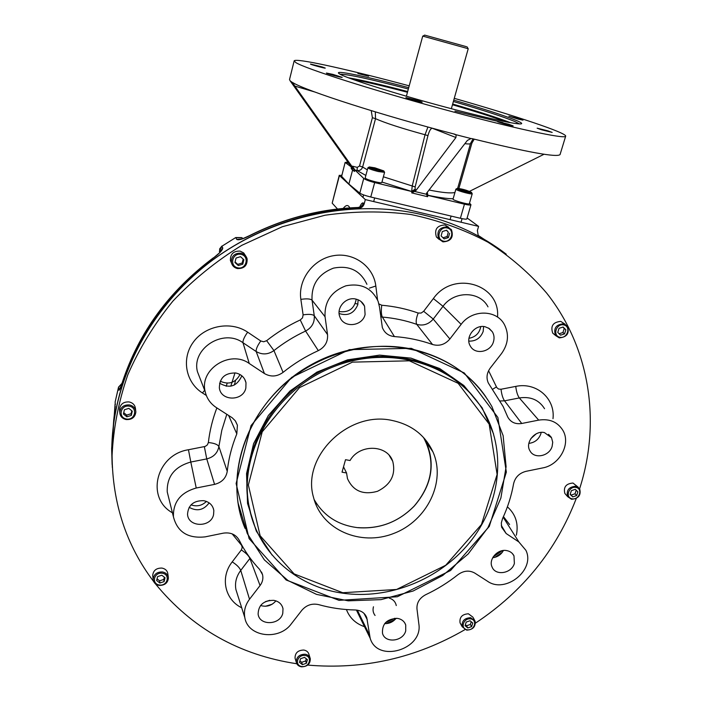 <?xml version="1.0" encoding="UTF-8"?>
<svg xmlns="http://www.w3.org/2000/svg" width="702" height="702" viewBox="0 0 702 702"><rect width="100%" height="100%" fill="white"/><g stroke="black" fill="none" stroke-linecap="round" stroke-linejoin="round"><path stroke-width="1.05" d="M450.526 42.287L441.058 39.663L450.526 42.287M466.347 46.657L424.64 35.1L466.347 46.657M406.388 96.227L422.727 36.1L468.225 48.719L451.36 108.687M453.764 100.149C496.77 112.583 529.396 124.017 520.103 123.938C512.574 123.684 491.119 118.98 455.747 109.845C403.501 96.271 345.173 78.071 339.478 73.85C331.783 69.226 365.61 76.228 408.713 87.662M453.387 101.492C482.941 110.126 503.483 116.822 514.996 121.586L519.471 123.929M502.957 122.604L454.931 111.127M340.11 74.21C347.762 74.184 370.516 79.115 408.345 89.014M547.779 130.818L537.144 128.176L541.496 129.765L552.184 132.415L547.779 130.818M519.006 118.717L508.897 116.19L518.234 119.138L522.981 120.147L519.006 118.717M368.611 76.185L357.88 73.517L368.611 76.185M322.069 66.909L310.477 64.057C309.968 64.4 325.509 68.638 325.263 68.094L322.069 66.909M332.845 74.377L326.43 73.043C325.877 73.447 342.462 77.975 342.207 77.352L332.845 74.377M418.199 100.597L405.94 97.604C405.344 98.034 422.464 102.773 422.227 102.115L418.199 100.597M508.687 124.228L497.569 121.657C499.859 122.762 513.408 126.439 513.144 125.886L508.687 124.228M409.213 85.837L398.095 82.88C342.392 68.138 294.919 57.757 294.147 60.907L295.911 62.636C305.133 68.515 369.787 89.277 440.751 108.582C511.749 127.922 565.663 139.505 565.663 136.206C567.119 132.994 514.522 115.505 454.273 98.333M314.838 92.006L294.814 86.083L292.602 82.599L290.189 80.914L289.522 79.554L294.147 60.934M292.602 82.599L292.769 82.599C305.256 90.593 382.283 115.435 454.966 134.249L456.116 134.889L455.931 137.522L415.961 190.479L415.172 189.163L411.688 191.356L412.214 185.977L415.145 186.943L427.948 135.626C429.352 130.625 430.844 128.185 432.432 128.308L455.931 137.522M415.961 190.479L414.557 191.427L426.421 194.278L426.684 193.059L467.365 140.435L471.007 138.548L455.888 134.679M471.007 138.548L471.998 138.61C527.834 152.308 557.186 157.634 560.056 154.58L560.073 154.51M470.972 204.721C470.559 205.274 468.383 205.098 464.452 204.185L460.38 218.278C464.303 219.182 466.453 219.401 466.848 218.936L470.972 204.721L469.515 203.124M347.262 161.135L346.928 162.434L345.138 162.373L341.637 176.334L348.876 184.082L352.579 170.103L351.272 168.647L351.202 166.707L290.189 80.914M345.138 162.373L341.637 176.334M414.557 191.427L411.705 192.883L412.03 191.567L374.675 182.581C369.191 181.169 365.54 179.782 363.741 178.431L359.81 193.129C361.644 194.34 365.294 195.639 370.77 197.016L460.38 218.278M291.137 81.871L352.176 167.787L352.579 170.103L354.519 171.446L353.624 168.778L294.814 86.083M544.032 154.256L469.48 191.365M351.518 167.743L351.272 168.647M351.377 167.023L345.27 162.548M375.316 111.872L375.526 118.682C385.135 122.973 401.641 128.326 425.035 134.749L427.922 127.018M427.948 135.626L425.035 134.749L412.214 185.977L383.38 176.799M412.03 191.567L416.084 189.961M363.741 178.431L354.905 170.007L352.439 166.19L357.274 167.366L359.529 165.997L372.393 117.699L371.226 110.626M359.529 165.997L362.627 167.032C361.618 169.691 359.775 170.858 357.09 170.542L365.847 175.43M357.274 167.366L357.09 170.542L354.905 170.007L354.519 171.446M474.227 139.171L471.919 143.059L458.88 188.452M426.421 194.278L427.562 196.7L427.966 195.402L464.452 204.185M426.483 193.383L426.597 194.331L427.966 195.402M427.255 192.313L427.913 195.261L426.842 194.708M454.931 192.497C450.719 193.471 442.093 192.646 429.045 190.005M367.348 169.84L362.627 167.032L375.526 118.682L372.393 117.699M359.81 193.129L348.876 184.082M352.439 166.19L352.246 166.936M368.497 179.773L374.614 181.897L378.545 182.485M456.318 200.886L462.644 203.097L466.207 203.624M342.33 593.129C295.384 586.591 256.169 551.07 248.727 504.633C238.987 449.842 277.378 387.355 336.056 365.795C394.594 343.778 460.337 366.725 485.503 414.487C506.783 454.255 499.587 505.642 469.524 542.655C439.382 579.65 388.759 599.964 342.33 593.129M342.752 592.725L294.085 573.885L260.126 535.705L248.359 484.985L262.223 431.818L299.526 387.609L352.439 362.135L409.371 360.819L458.16 383.318L489.162 424.122L497.113 474.464L481.449 524.534L445.726 565.259L396.569 589.478L342.752 592.725M314.154 499.596L317.014 504.264M427.299 444.041L424.956 439.11M392.234 420.489C348.403 410.328 301.158 456.984 313.575 497.525C321.595 529.843 360.582 546.639 393.734 533.441C427.097 520.84 446.27 481.835 432.958 451.921C425.158 435.161 411.583 424.684 392.234 420.489M239.856 512.328L240.593 514.996M477.202 386.012L475.386 383.95M411.144 348.929C367.997 340.058 318.331 353.799 283.608 384.845C248.964 415.979 231.757 462.03 238.118 503.176L247.315 533.59L264.364 559.88L287.978 580.519L316.523 594.383L348.174 600.833L381.01 599.64L413.145 590.996L442.751 575.473L468.173 553.966L487.943 527.676L500.877 498.051L506.098 466.769L503.132 435.661L491.944 406.642C474.692 376.562 447.762 357.327 411.144 348.929M536.161 433.862L530.844 438.601M389.312 598.139C393.173 599.359 395.489 601.842 396.261 605.572M375.07 615.461C373.113 612.943 372.578 610.047 373.464 606.782M269.814 600.315L265.417 601.649M206.441 501.421C201.974 505.721 196.841 506.87 191.023 504.843M240.014 374.526C235.477 382.792 228.87 385.021 220.209 381.212M356.221 299.157C354.431 308.696 348.727 312.82 339.119 311.53M506.274 254.203C481.976 235.539 454.054 222.385 422.516 214.759C352.579 198.271 271.077 215.716 209.898 262.136C148.868 308.757 112.223 381.081 111.758 450.43L112.338 467.55M296.806 663.75C239.049 655.01 191.892 628.334 155.335 583.731M153.72 581.633C126.334 545.454 112.452 503.404 112.083 455.484C113.364 428.343 118.62 401.421 127.834 374.71C139.268 348.534 154.282 324.017 172.859 301.158C193.261 279.642 216.234 261.039 241.769 245.34L282.327 226.728L325.052 215.224C354.133 211.118 382.765 210.881 410.951 214.514C438.452 220.296 464.11 229.519 487.925 242.181C510.354 256.599 529.957 273.587 546.726 293.173C590.4 348.385 600.991 422.823 579.624 488.697M576.263 498.464C556.414 550.149 522.814 591.707 475.465 623.122M464.961 629.633C415.865 658.064 363.443 669.883 307.704 665.084M172.42 512.785C145.551 498.043 156.116 454.668 188.452 449.745L205.221 446.428L207.362 444.892L208.362 442.558C214.066 443.076 217.567 444.401 218.875 446.525L227.246 471.323C226.044 478.15 221.814 482.502 214.566 484.38L196.235 488.013C180.563 492.532 172.964 502.141 173.438 516.856C177.404 532.046 187.987 538.715 205.168 536.863L223.227 533.169C230.51 532.107 235.819 534.433 239.163 540.119C244.559 550.956 251.404 560.74 259.679 569.48L262.557 574.71C263.408 578.527 262.574 582.142 260.056 585.547L249.517 599.236L240.742 570.41L249.903 558.441C248.666 555.651 245.805 552.816 241.33 549.947L242.208 547.7L241.69 545.463L232.151 533.871M260.758 340.979L263.715 341.777L266.646 340.672L273.947 350.579C268.094 354.65 262.171 354.975 256.177 351.535C255.888 349.219 257.415 345.7 260.758 340.979L247.657 332.178C244.305 336.916 242.743 340.435 242.98 342.725C223.333 328.15 191.304 348.534 197.446 371.718L200.482 379.528M266.646 340.672C277.027 332.45 288.224 325.544 300.245 319.954L302.536 317.848L303.115 314.865C308.836 313.996 312.557 314.277 314.259 315.724C314.768 322.525 311.881 327.632 305.598 331.054C294.27 336.328 283.722 342.839 273.947 350.579L283.073 372.367C276.957 376.763 270.726 377.149 264.408 373.534L256.177 351.535L242.98 342.725L249.254 363.496L264.408 373.534M378.913 303.905L381.739 305.238C381.037 310.854 381.247 314.803 382.379 317.076L380.703 316.83M381.739 305.238C394.41 306.335 406.563 308.941 418.181 313.039L421.147 313.057L423.657 311.284L433.248 319.059C428.65 324.35 423.148 326.105 416.742 324.35C405.782 320.516 394.331 318.094 382.379 317.076L394.41 336.574C388.496 335.933 384.468 332.897 382.327 327.483L379.475 306.923L378.124 301.325C371.841 288.031 361.091 282.862 345.884 285.819C331.3 291.444 324.359 301.763 325.052 316.76L312.048 300.158C310.345 298.771 306.616 298.508 300.86 299.377C297.823 279.747 313.206 259.047 333.529 255.686C353.817 252.027 373.578 266.47 375.824 286.021L377.553 299.886M488.583 370.717L496.805 387.609L498.604 389.048L501.017 389.25C501.64 394.489 502.816 398.35 504.545 400.833L500.228 400.965M204.352 446.674L206.757 458.915C213.636 457.116 217.673 452.983 218.875 446.525L221.806 430.282L226.799 414.277M300.245 319.954L305.598 331.054L318.313 350.631C305.642 356.405 293.892 363.654 283.073 372.367M418.181 313.039C416.137 318.331 415.654 322.095 416.742 324.35L432.529 344.498C420.419 340.172 407.713 337.53 394.41 336.574M496.437 386.916L492.743 389.198M339.127 313.522C347.867 316.295 354.08 313.373 357.766 304.756L358.117 299.78M355.826 299.07C345.981 296.516 335.933 307.783 339.882 316.918C343.603 328.36 362.399 326.518 365.093 314.514L364.566 306.16C362.846 302.422 359.933 300.052 355.826 299.07M219.559 383.178C229.3 388.794 236.635 386.539 241.558 376.43L241.725 375.693M235.916 373.016C225.149 372.709 219.621 377.667 219.349 387.89C220.753 401.368 243.138 401.465 245.84 388.092L245.998 382.739C244.735 377.562 241.374 374.324 235.916 373.016M189.136 507.318C197.043 511.67 203.712 510.187 209.143 502.869M203.738 500.684C193.691 500.482 188.285 504.992 187.531 514.197C188.039 527.465 210.925 527.825 213.566 514.689L213.838 510.582C212.873 505.238 209.503 501.939 203.738 500.684M260.547 605.519C266.602 607.23 271.727 605.677 275.921 600.859M273.666 600.324C263.61 600.438 258.424 605.036 258.117 614.118C259.363 625.947 280.159 625.21 282.783 613.311L282.994 608.669C281.888 604.08 278.782 601.298 273.666 600.324M384.643 623.63C389.329 623.718 393.164 621.928 396.147 618.251M397.446 618.374C386.934 618.831 381.949 623.797 382.502 633.283C384.915 643.523 403.036 641.637 405.712 630.923L405.721 624.964C404.396 621.323 401.632 619.12 397.446 618.374M492.69 557.739C497.472 557.116 501.052 554.703 503.422 550.5M506.66 550.587C497.665 548.692 488.206 559.468 492.12 567.111C495.612 576.149 511.653 573.473 514.373 563.452L513.987 555.861C512.513 552.983 510.073 551.219 506.66 550.587M528.843 443.374C534.661 442.664 538.627 439.549 540.768 434.038L541.163 432.406M544.41 432.572C534.696 430.212 524.78 442.83 529.984 450.868C534.327 459.38 549.403 456.282 552.132 446.358L552.72 442.234L551.535 437.741L544.41 432.572M468.839 341.119C475.772 341.347 480.545 338.136 483.16 331.476L483.625 326.553M485.161 326.772C474.921 324.061 464.715 337.364 470.322 346.042C475.026 355.203 490.786 352.185 493.488 341.646C494.506 338.057 494.12 334.757 492.313 331.739L489.268 328.545L485.161 326.772M249.254 363.496C230.274 349.526 199.271 369.261 205.168 391.576C206.704 398.341 210.424 403.676 216.33 407.572L232.169 417.743L235.258 420.77L237.408 425.228L236.811 433.88L228.615 415.444M366.918 284.31C360.38 270.498 349.236 265.11 333.503 268.129C318.427 273.929 311.276 284.6 312.048 300.158L314.259 315.724L327.536 334.591C328.062 341.76 324.991 347.113 318.313 350.631M423.657 311.284L433.371 298.569L443.015 306.309L433.248 319.059L449.877 338.996C445.042 344.585 439.259 346.419 432.529 344.498M489.531 384.95L488.241 382.818C486.117 377.799 486.811 372.85 490.303 367.988L501.474 353.632C508.257 344.112 509.266 334.485 504.501 324.763C496.779 309.477 472.113 309.126 461.135 324.368L443.015 306.309C454.334 290.505 479.922 290.953 487.995 306.853M501.017 389.25L515.759 386.398C516.365 391.628 517.567 395.48 519.34 397.946L504.545 400.833L521.735 423.481C515.347 424.42 510.687 422.271 507.748 417.041L503.194 406.625L489.68 385.135M501.307 525.421L506.151 533.529L501.623 527.184L501.325 522.937L502.535 518.62C507.774 507.353 511.451 495.726 513.592 483.739C515.154 477.255 519.278 473.122 525.965 471.34L542.681 467.927C559.643 465.031 571.103 443.927 562.89 430.361C557.581 421.911 549.517 418.497 538.68 420.121L519.34 397.946C530.598 396.297 538.996 399.886 544.55 408.713M249.517 599.236C245.217 605.019 243.655 611.144 244.822 617.602C247.78 637.047 279.177 640.952 291.409 623.718L301.869 610.257C306.423 605.063 312.013 603.185 318.62 604.615C330.493 607.95 342.699 609.731 355.256 609.977C360.995 610.319 364.829 612.881 366.76 617.646L370.173 638.232C377.351 663.346 423.341 649.578 418.831 623.841L416.97 608.862C416.637 602.737 419.542 598.025 425.675 594.717C437.258 589.259 448.051 582.555 458.055 574.613C463.724 570.594 469.269 570.068 474.692 573.034L487.478 581.221C505.422 594.094 535.617 569.848 525.895 550.307L518.857 541.944L503.176 517.234M236.811 433.88C231.818 446.147 228.633 458.625 227.246 471.323M506.151 533.529L518.857 541.944M521.735 423.481L538.68 420.121M449.877 338.996L461.135 324.368M327.536 334.591L325.052 316.76M339.013 600.342L286.144 580.001L249.105 538.627L236.118 483.494L251.062 425.57L291.655 377.36L349.315 349.64L411.319 348.332L464.32 372.981L497.876 417.453L506.353 472.148L489.285 526.412L450.561 570.507L397.332 596.753L339.013 600.342M245.051 528.378C221.358 472.279 250.798 397.042 312.53 363.996C373.973 330.396 452.149 346.937 485.907 396.963M480.791 326.632C479.466 333.178 475.526 337.065 468.954 338.303M345.524 459.696L350.061 460.512C359.45 443.769 387.302 444.436 392.734 461.311C395.998 474.596 390.909 484.591 377.492 491.303C363.092 495.261 353.08 491.023 347.464 478.588L346.56 472.972L342.032 472.174L345.524 459.696M343.524 466.848L346.56 472.972M314.119 499.482C323.552 515.891 338.171 525.298 357.967 527.693L358.187 527.623C379.94 529.106 398.622 521.911 414.224 506.028C432.783 483.994 435.889 461.153 423.552 437.513M357.967 527.693C379.852 529.185 398.648 521.946 414.347 505.966C432.414 484.696 435.924 462.372 424.877 439.013M346.928 162.434L349.07 163.68M369.077 167.102L367.901 167.76C368.576 168.664 371.981 169.919 378.106 171.516L384.591 172.341L383.915 171.156M375.131 168.761L372.034 168.05M367.901 167.76L365.163 177.992C365.821 178.949 369.208 180.212 375.324 181.809C379.255 182.722 381.423 182.968 381.818 182.555L384.591 172.341M374.868 167.822L369.34 166.953C366.163 167.445 386.197 172.946 383.775 170.911L374.868 167.822M372.534 168.454L371.367 167.524L375.298 168.155L381.59 170.665L372.534 168.454M375.008 169.217L375.298 168.155M380.203 170.437L380.396 169.717M468.506 191.874L465.25 190.821M457.063 188.487L455.896 189.128L456.221 189.522C458.309 191.119 472.367 194.823 472.235 193.743L471.595 192.585M455.896 189.128L453.036 199.122C452.237 200.202 469.366 205.054 469.34 203.729L472.235 193.743M457.362 188.82C459.503 190.426 473.552 193.936 471.463 192.348C466.997 190.242 462.276 188.908 457.309 188.355L457.362 188.82M468.032 191.979L459.178 189.268L460.407 189.013L465.417 190.233L469.226 191.716L468.032 191.979M460.222 189.672L460.407 189.013M465.119 191.269L465.417 190.233M471.217 621.744L470.358 624.447L466.549 625.763L465.365 624.762M472.744 623.034L471.604 626.632L467.769 627.957L465.084 625.675L466.216 622.077L470.05 620.752L472.744 623.034M470.358 624.447L471.604 626.632M466.549 625.763L467.769 627.957M466.698 630.142C473.025 629.712 475.816 626.658 475.07 620.972L470.638 617.681C464.347 618.076 461.539 621.103 462.214 626.772L466.698 630.142M467.19 629.808C474.394 630.923 477.904 619.919 470.647 618.892C463.399 617.769 459.924 628.817 467.19 629.808M474.385 619.787L472.832 617.084L468.418 613.794C462.162 614.189 459.362 617.207 460.047 622.841L460.688 624.017M576.202 490.242L575.026 493.787L571.182 495.077L570.235 494.182M577.869 491.821L576.623 495.586L572.771 496.884L570.147 494.419L571.393 490.654L575.254 489.347L577.869 491.821M575.026 493.787L576.623 495.586M571.182 495.077L572.771 496.884M571.542 499.271C578.588 498.631 581.291 495.129 579.659 488.759L575.851 486.232C568.848 486.837 566.119 490.312 567.664 496.665L571.542 499.271M572.13 498.824C579.282 500.175 583.108 488.662 575.903 487.407C568.708 486.038 564.917 497.604 572.13 498.824M578.395 487.346L572.981 483.037C566.014 483.634 563.302 487.1 564.847 493.427L566.066 494.822M562.872 327.097L564.224 328.466L562.934 332.529L559.117 333.757M565.856 329.791L564.566 333.871L560.529 335.17L557.774 332.397L559.064 328.317L563.109 327.018L565.856 329.791L564.224 328.466M562.934 332.529L564.566 333.871M559.257 337.873C567.102 337.135 569.778 333.169 567.304 325.991L563.732 323.762C555.949 324.447 553.237 328.378 555.598 335.538L559.257 337.873M559.863 337.267C567.365 338.961 571.34 326.509 563.776 324.912C556.23 323.201 552.298 335.714 559.863 337.267M565.11 324.227L560.801 321.402C553.062 322.086 550.368 325.991 552.72 333.117L554.834 334.898M446.428 230.282L448.332 232.195L447.086 236.521L442.997 237.794M449.64 233.248L448.385 237.592L444.12 238.908L441.102 235.898L442.339 231.546L446.621 230.221L448.332 232.195M447.086 236.521L448.385 237.592M442.953 241.865C451.035 241.356 453.852 237.285 451.421 229.642L447.271 226.825C439.285 227.264 436.416 231.291 438.68 238.891L442.953 241.865M443.48 241.146C451.535 243.094 455.37 229.817 447.262 227.975C439.162 226.009 435.363 239.356 443.48 241.146M448.753 227.351L444.954 224.973C437.004 225.412 434.161 229.414 436.416 236.969L438.969 239.294M243.146 259.091L242.181 262.996L237.741 264.364L235.073 261.943M243.875 259.749L242.769 264.189L238.311 265.558L234.942 262.495L236.039 258.046L240.505 256.678L243.875 259.749M242.181 262.996L242.769 264.189M237.741 264.364L238.311 265.558M237.399 268.559C244.226 268.734 247.464 265.496 247.104 258.827C246.227 255.861 244.252 253.984 241.19 253.185C234.477 252.957 231.212 256.116 231.406 262.68C232.239 265.777 234.231 267.743 237.399 268.559M237.75 267.839C246.402 269.787 249.789 256.23 241.076 254.378C232.362 252.413 229.027 266.049 237.75 267.839M245.858 256.204L243.699 252.922L240.145 251.114C233.468 250.886 230.23 254.027 230.423 260.547L231.52 263.118M306.274 658.748L305.66 660.933L301.711 662.293L299.912 660.889M307.423 659.643L306.388 663.285L302.43 664.645L299.491 662.363L300.517 658.722L304.493 657.362L307.423 659.643M305.66 660.933L306.388 663.285M301.711 662.293L302.43 664.645M301.535 666.839C307.397 666.646 310.328 663.934 310.31 658.695C309.652 656.212 307.915 654.72 305.098 654.22C299.271 654.378 296.332 657.063 296.288 662.267C296.92 664.812 298.675 666.338 301.535 666.839M301.895 666.523C309.529 667.593 312.697 656.467 305.028 655.475C297.358 654.387 294.217 665.575 301.895 666.523M309.986 657.677L308.977 654.51C308.318 652.035 306.59 650.543 303.79 650.043C297.999 650.201 295.077 652.878 295.033 658.055L295.323 659.038M164.347 577.193L163.794 579.422L159.608 580.817L157.046 578.852M165.04 577.728L164.084 581.607L159.88 583.002L156.634 580.519L157.59 576.632L161.802 575.236L165.04 577.728M163.794 579.422L164.084 581.607M159.608 580.817L159.88 583.002M159.126 585.407C164.777 585.468 167.866 582.967 168.392 577.904C167.971 574.666 165.988 572.683 162.452 571.946C156.844 571.858 153.747 574.324 153.15 579.334C153.536 582.642 155.528 584.669 159.126 585.407M159.389 585.003C167.629 586.275 170.586 574.403 162.294 573.227C154.01 571.937 151.097 583.871 159.389 585.003M168.269 577L167.857 574.008C167.436 570.787 165.461 568.804 161.943 568.076C156.37 567.979 153.29 570.428 152.703 575.421L152.799 576.254M131.792 410.802L131.107 413.715L126.711 415.11L123.736 412.679M132.274 411.197L131.3 415.417L126.878 416.821L123.429 414.005L124.403 409.775L128.835 408.371L132.274 411.197M131.107 413.715L131.3 415.417M126.711 415.11L126.878 416.821M126.132 419.559C131.95 419.831 135.188 417.278 135.855 411.898C135.486 408.213 133.38 405.896 129.519 404.94C123.78 404.642 120.525 407.134 119.77 412.425C120.068 416.216 122.192 418.594 126.132 419.559M126.378 418.997C135.074 420.63 138.092 407.73 129.335 406.195C120.595 404.536 117.62 417.506 126.378 418.997M135.705 410.679L135.495 408.871C135.126 405.203 133.029 402.895 129.194 401.939C123.491 401.641 120.261 404.124 119.507 409.38L119.603 410.477M355.291 303.554L357.932 304.08L355.291 303.554M343.225 208.415C346.068 204.765 348.262 204.598 349.789 207.897M341.769 175.167L339.435 175.553L365.321 199.596L364.18 203.843C363.259 206.581 361.39 208.082 358.564 208.362L357.257 207.52C319.761 208.968 283.775 218.375 249.271 235.749L249.35 235.881C242.638 239.25 238.417 240.417 236.706 239.391L235.819 237.68L241.9 237.767L242.401 238.689M359.784 206.871C361.223 203.677 362.416 202.413 363.373 203.08C362.46 205.809 360.591 207.309 357.774 207.581C320.147 208.994 284.012 218.427 249.35 235.881M504.089 252.553L478.185 235.363L477.386 230.502L478.597 226.386L467.12 217.98M220.217 252.22L213.443 257.976C169.2 291.137 138.864 332.52 122.446 382.125C120.358 388.689 119.121 391.268 118.726 389.873L118.506 387.355L121.911 383.599M220.217 251.746L222.762 247.964C222.613 250.14 219.498 253.483 213.443 257.976M213.399 257.81C169.243 290.874 138.935 332.23 122.481 381.879L122.446 382.125M113.733 420.086L111.644 448.648L112.101 463.873M115.26 406.168L113.689 420.366M112.153 464.785L111.741 450.07C112.232 391.023 138.426 329.563 184.494 283.854C230.791 238.373 295.209 210.67 358.564 208.362M365.321 199.596L478.597 226.386M339.277 175.254L332.186 203.159L339.435 175.553M332.186 203.159L337.513 209.003M348.482 77.79C361.793 80.107 381.519 84.696 407.66 91.55M452.667 104.028C478.606 111.609 497.867 117.831 510.468 122.683M352.852 79.387C366.233 81.95 384.442 86.241 407.458 92.278M452.465 104.747C475.307 111.425 493.111 117.111 505.896 121.815M374.675 182.581L370.77 197.016M351.202 166.707L353.624 168.778M415.145 186.943L415.172 189.163M411.898 191.541L381.949 182.046M470.752 142.787L471.919 143.059M453.141 198.754C447.271 198.727 438.864 197.56 427.913 195.261L428.088 195.437M411.705 192.883L427.562 196.7M464.864 143.673C468.436 144.112 470.314 144.068 470.516 143.524L473.034 138.864M272.113 555.089L256.309 531.107L247.534 503.369L246.551 473.578L253.597 443.611L268.357 415.47L289.935 391.067L316.927 372.104L347.499 359.863L379.563 355.124L410.968 358.125L439.663 368.524L463.855 385.503L482.151 407.818L493.576 433.976M251.413 516.461L248.332 503.299C239.417 452.395 271.56 394.305 324.201 369.515C376.737 344.463 440.294 356.791 472.639 395.814M515.759 386.398C536.495 381.87 555.396 398.613 552.992 418.682M507.397 506.853C515.689 514.285 518.673 523.745 516.356 535.222M364.531 626.702C355.642 623.595 349.605 617.883 346.428 609.547M241.707 607.783C224.772 599.666 219.928 577.281 232.213 561.881L241.33 549.947M208.362 442.558C209.705 430.835 212.539 419.287 216.857 407.915M206.318 395.454L202.43 392.953C185.582 382.362 181.151 358.415 193.445 341.979C205.484 325.386 231.125 320.84 247.657 332.178M303.115 314.865L300.86 299.377M433.371 298.569C453.369 269.989 500.517 284.213 497.525 317.093M188.452 449.745L190.804 462.03C174.587 466.663 166.734 476.632 167.243 491.944L168.471 496.884M196.235 488.013L190.804 462.03L206.757 458.915L214.566 484.38M202.43 392.953L204.668 390.286M244.822 617.602L235.916 589.548C234.696 582.8 236.302 576.421 240.742 570.41C239.531 567.576 236.697 564.733 232.213 561.881M375.824 286.021L369.427 288.118M356.414 610.047L358.775 614.961M386.214 623.622L395.121 619.462M494.945 557.327L502.193 552.439M509.591 524.508L503.448 516.619M367.26 619.717L364.005 613.381M260.056 585.547L249.903 558.441M369.349 634.731L357.344 610.17M364.18 203.843L363.373 203.08M479.756 236.741L478.65 235.916M241.962 239.04L236.706 239.391M235.749 237.539L221.955 246.2L235.758 237.53L241.655 237.601L242.953 238.487M219.34 251.421L221.955 246.2L222.762 247.964M221.902 246.051L219.656 248.877L219.682 252.369M120.718 386.916L118.726 389.873M118.638 386.942L115.137 401.983L115.33 404.729M115.189 401.816L118.524 387.153L122.025 383.274M115.093 403.861L111.741 450.07M503.369 252.009L478.659 235.916M234.994 372.867L230.809 386.197M315.049 502.334L315.803 502.404M426.404 442.014L426.755 441.339M424.613 35.118L422.902 36.135M467.137 46.902L468.076 48.657M560.056 154.58L565.663 136.206M456.116 134.889L453.395 133.845M351.412 167.111L352.439 168.252M457.66 188.338L470.516 143.524M248.727 504.633L251.448 516.584M426.851 442.98L432.958 451.921M237.89 502.369L238.118 503.176M112.083 455.484L111.758 450.43M173.438 516.856L168.506 497.016M205.168 391.576L200.535 379.668M265.514 606.256L272.174 604.22M370.173 638.232L358.836 615.084M385.53 622.604L394.778 618.269M502.404 550.649L493.19 556.87M364.566 306.16L360.977 301.474M245.998 382.739L244.665 379.141M213.838 510.582L213.311 508.318M282.994 608.669L282.388 606.66M405.721 624.964L404.712 622.832M513.987 555.861L512.302 553.448M551.21 437.17L548.525 434.31M492.313 331.739L488.487 328.053M235.547 421.174L237.408 425.228M365.391 614.978L366.76 617.646M261.53 572.033L262.557 574.71M389.241 455.431L392.734 461.311M353.826 188.917L353.983 188.303M344.91 180.633L345.077 180.01M373.683 201.579L374.666 197.938M362.934 197.385L363.601 194.902M461.038 222.236L462.074 218.655M450.079 219.647L451.096 216.084M462.214 626.772L460.047 622.841M567.664 496.665L564.847 493.427M555.598 335.538L552.72 333.117M438.68 238.891L436.416 236.969M231.406 262.68L230.423 260.547M296.288 662.267L295.033 658.055M153.15 579.334L152.703 575.421M119.77 412.425L119.507 409.38M357.669 207.511L360.021 207.046M249.263 235.749L242.032 239.013M122.464 381.923L120.507 387.671M478.861 236.065L498.701 248.622M241.9 237.759L242.48 238.145M234.345 385.047L235.582 380.405M226.202 386.275L227.194 383.204"/></g></svg>
